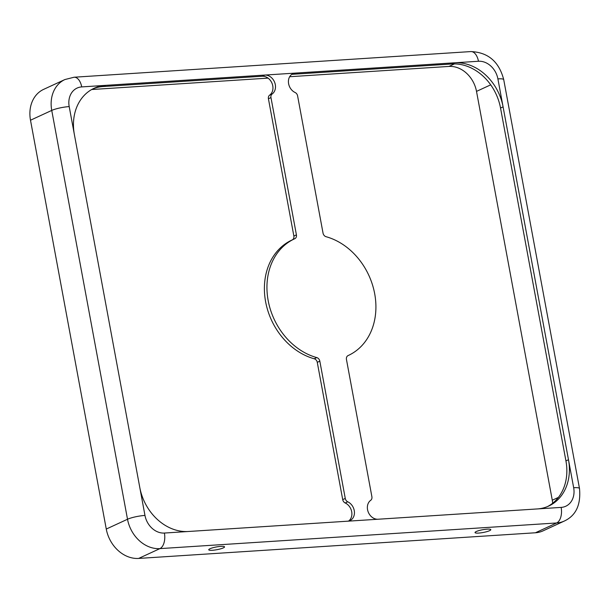 <?xml version="1.0" encoding="UTF-8"?>
<svg xmlns="http://www.w3.org/2000/svg" width="610" height="610" viewBox="0 0 610 610"><rect width="100%" height="100%" fill="white"/><g stroke="black" fill="none" stroke-linecap="round" stroke-linejoin="round"><path stroke-width="0.91" d="M371.894 496.723A4.011 3.264 -114.8 0 1 370.689 500.322A10.439 8.479 65.2 0 0 368.211 511.981A10.439 8.479 65.2 0 0 378.086 519.232L537.189 508.946A48.167 39.139 65.2 0 0 548.726 506.041A48.167 39.139 65.2 0 0 568.482 459.726L503.082 106.857A48.167 39.139 65.2 0 0 454.496 62.807L295.4 73.093A10.439 8.479 65.2 0 0 292.899 73.719A10.439 8.479 65.2 0 0 288.5 82.96A10.439 8.479 65.2 0 0 295.103 92.499A4.011 3.264 -114.8 0 1 297.596 95.854L323.041 233.15A4.011 3.264 65.2 0 0 326.083 236.71A64.218 52.178 -114.8 0 1 374.654 293.555A64.218 52.178 -114.8 0 1 348.34 355.462A64.218 52.178 -114.8 0 1 348.112 355.569A4.011 3.264 65.2 0 0 348.096 355.577A4.011 3.264 65.2 0 0 346.45 359.435L371.894 496.723M345.268 498.446L319.823 361.158A4.011 3.264 65.2 0 0 316.781 357.59A64.218 52.178 -114.8 0 1 268.202 300.745A64.218 52.178 -114.8 0 1 294.523 238.838A64.218 52.178 -114.8 0 1 294.752 238.731A4.011 3.264 65.2 0 0 294.767 238.731A4.011 3.264 65.2 0 0 296.414 234.865L270.97 97.577A4.011 3.264 -114.8 0 1 272.174 93.978A10.439 8.479 65.2 0 0 274.645 82.327A10.439 8.479 65.2 0 0 264.778 75.068L105.675 85.354A48.167 39.139 65.2 0 0 94.138 88.259A48.167 39.139 65.2 0 0 74.382 134.574L139.781 487.443A48.167 39.139 65.2 0 0 188.368 531.493L347.464 521.207A10.439 8.479 65.2 0 0 349.965 520.582A10.439 8.479 65.2 0 0 354.364 511.34A10.439 8.479 65.2 0 0 347.761 501.809A4.011 3.264 -114.8 0 1 345.268 498.446L342.713 499.62A4.011 3.264 65.2 0 0 345.214 502.983A10.439 8.479 -114.8 0 1 351.688 511.676A10.439 8.479 -114.8 0 1 348.63 521.039M291.687 74.435A10.439 8.479 -114.8 0 1 292.846 74.267L295.4 73.093L264.778 75.068L262.224 76.25L103.128 86.536L105.675 85.354L81.709 86.91A12.84 7.145 -93.7 0 0 74.084 77.226L470.836 51.575A12.84 7.145 -93.7 0 1 478.461 61.259L454.496 62.807L451.949 63.981L292.846 74.267M81.709 86.91A19.268 15.654 65.2 0 0 69.197 106.59A12.84 2.234 169.5 0 0 51.743 110.418A32.109 26.093 65.2 0 1 64.919 79.544L43.668 89.35A32.109 26.093 65.2 0 0 30.5 120.223L106.27 529.053A32.109 26.093 65.2 0 0 138.661 558.424L535.412 532.774A32.109 26.093 65.2 0 0 543.106 530.837L564.349 521.032C575.97 515.58 581.017 504.737 579.5 488.503A12.84 2.234 -10.5 0 0 573.667 487.71L568.482 459.726L565.935 460.908A48.167 39.139 -114.8 0 1 547.437 506.605M292.281 239.875A4.011 3.264 65.2 0 0 293.867 236.047L268.423 98.759L270.97 97.577M489.578 530.677A8.029 1.395 169.5 0 0 490.814 529.648A8.029 1.395 169.5 0 0 482.67 529.732A8.029 1.395 169.5 0 0 475.03 532.568A8.029 1.395 169.5 0 0 480.832 532.858A8.029 1.395 169.5 0 0 489.578 530.677M223.306 547.894A8.029 1.395 169.5 0 0 224.541 546.857A8.029 1.395 169.5 0 0 216.39 546.949A8.029 1.395 169.5 0 0 208.75 549.785A8.029 1.395 169.5 0 0 214.552 550.067A8.029 1.395 169.5 0 0 223.306 547.894M552.691 503.204A27.297 22.173 65.2 0 0 552.286 500.223L476.509 91.386A27.297 22.173 65.2 0 0 448.983 66.429L289.659 76.723M268.057 78.126L91.683 89.525M342.713 499.62L317.269 362.332A4.011 3.264 65.2 0 0 314.234 358.771A64.218 52.178 -114.8 0 1 265.655 301.927A64.218 52.178 -114.8 0 1 291.969 240.02A64.218 52.178 -114.8 0 1 292.205 239.913M92.872 88.877A48.167 39.139 -114.8 0 1 103.128 86.536M565.935 460.908L500.536 108.031L503.082 106.857L497.897 78.881A19.268 15.654 65.2 0 0 478.461 61.259M451.949 63.981A48.167 39.139 -114.8 0 1 500.536 108.031M262.224 76.25A10.439 8.479 -114.8 0 1 272.098 83.501A10.439 8.479 -114.8 0 1 269.628 95.152A4.011 3.264 65.2 0 0 268.423 98.759M345.214 502.983L347.761 501.809M30.5 120.223L51.743 110.418L127.513 519.247A32.109 26.093 65.2 0 0 159.904 548.619L138.661 558.424M139.781 487.443L144.966 515.427A12.84 2.234 169.5 0 0 127.513 519.247L106.27 529.053M69.197 106.59L74.382 134.574M293.867 236.047L296.414 234.865M347.464 521.207L378.086 519.232M144.966 515.427A19.268 15.654 65.2 0 0 164.403 533.048A12.84 7.145 86.3 0 1 159.904 548.619L556.655 522.968L535.412 532.774M558.409 497.394L552.286 500.223M490.699 84.836L476.509 91.386M497.897 78.881A12.84 2.234 -10.5 0 1 503.73 79.674C499.064 61.671 488.099 52.3 470.836 51.575M454.427 63.913L448.983 66.429M537.189 508.946L561.147 507.398A12.84 7.145 86.3 0 1 556.655 522.968A32.109 26.093 65.2 0 0 564.349 521.032M317.269 362.332L319.823 361.158M314.234 358.771L316.781 357.59M269.628 95.152L272.174 93.978M164.403 533.048L188.368 531.493M561.147 507.398A19.268 15.654 65.2 0 0 573.667 487.71M64.919 79.544L74.084 77.226M503.73 79.674L579.5 488.503M294.523 238.838L291.969 240.02"/></g></svg>

